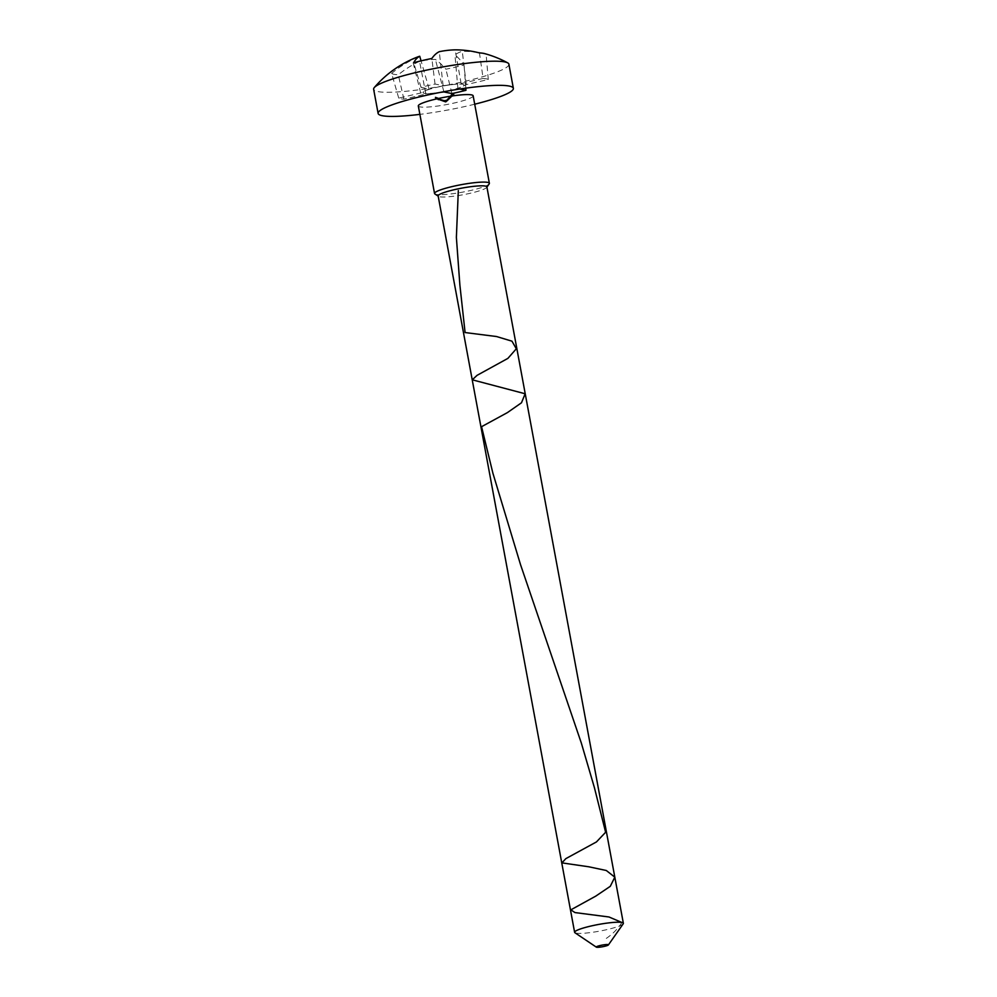 <?xml version="1.0" encoding="UTF-8"?>
<svg xmlns="http://www.w3.org/2000/svg" width="997" height="997" viewBox="0 0 997 997"><rect width="100%" height="100%" fill="white"/><g stroke="black" fill="none" stroke-linecap="round" stroke-linejoin="round"><path stroke-width="0.75" stroke-dasharray="4.99 3.74" d="M439.041 99.912L440.338 100.398L440.113 98.99L441.16 99.364L440.113 98.99L441.422 100.772L438.368 99.7L439.241 99.999L438.78 98.504L440.076 98.99L439.004 98.591L439.577 100.124L438.979 98.591L437.533 98.08L438.331 99.675L437.683 98.653M438.78 98.504L439.129 99.962M438.468 99.725L438.157 98.553M438.58 99.75L438.231 98.329L438.481 99.737M437.509 98.055L436.561 97.731L437.509 98.055M437.558 98.691L437.695 99.438L436.586 99.052L437.77 99.463L436.075 98.877L435.664 97.419L435.926 98.828L435.826 97.457L437.434 98.03L435.764 97.444M438.019 98.254L438.281 99.663L436.773 98.865M435.814 97.469L436.561 98.915M437.371 99.326L437.11 97.918M438.032 98.254L438.331 99.675M440.25 100.361L441.098 100.66L439.989 98.952L440.848 99.251L439.989 98.952L440.225 100.348M441.16 99.364L440.487 99.139L440.749 100.547L441.422 100.772L441.073 99.339L442.531 99.862L441.596 99.513L441.87 100.946L441.073 99.339L441.833 100.896M440.549 100.46L440.288 99.052M441.098 100.66L440.848 99.251M440.512 100.423L440.25 99.015M441.073 100.647L440.811 99.239M440.961 100.61L440.699 99.201M441.858 99.55L442.12 100.959L441.858 99.55M441.883 99.625L442.73 101.233L441.858 100.921L442.668 101.196L442.406 99.787L442.793 101.27L441.883 99.625M442.668 101.196L442.431 99.8M442.344 101.096L442.082 99.688L442.344 101.096M446.519 101.756L445.896 102.143L446.133 100.248L445.298 100.174L446.357 100.261L445.983 102.093L446.27 100.373M445.796 100.323L445.896 102.143L445.796 100.323M446.382 101.657L446.133 100.248M446.02 101.395L445.759 99.987M446.195 101.657L445.933 100.248M445.995 101.507L445.734 100.099M445.622 101.669L445.36 100.261M445.559 101.582L445.298 100.174M447.454 99.201L446.843 99.712L447.454 99.201L447.715 100.61L447.354 99.164M446.955 99.326L447.105 101.121L446.955 99.326M446.88 99.575L447.142 100.959M447.616 100.572L447.566 99.239M447.915 100.56L447.653 99.152M447.366 101.096L447.105 99.688M447.267 101.196L447.005 99.787M447.566 100.523L447.304 99.114M447.503 100.473L447.242 99.064M447.591 100.398L447.329 98.99M448.314 98.367L447.965 100.298L448.201 98.342M447.74 98.753L448.064 100.211L447.952 98.853M448.214 100.261L448.426 98.391M448.775 99.712L448.513 98.304M448.127 100.348L447.865 98.94M448.426 99.7L448.164 98.292M448.363 99.675L448.102 98.267M448.451 99.588L448.189 98.18M448.787 97.594L449.597 98.703L449.335 97.295L448.65 97.968L449.248 97.382L449.373 99.127L448.75 98.005M449.011 99.413L448.55 97.918M448.75 99.301L448.488 97.893M449.074 99.426L448.812 98.018M448.974 99.513L448.712 98.105M448.662 99.388L448.401 97.98M449.335 99.127L449.248 97.382L449.335 99.127M449.086 99.027L448.824 97.619L449.086 99.027M452.289 96.248L452.8 93.905L452.102 94.541L452.663 93.992L452.925 95.4L452.8 93.905L453.012 95.051M451.853 96.111L451.591 94.703M452.8 95.575L452.164 94.628M452.364 95.924L452.102 94.541L452.364 95.949L452.925 95.4L452.277 96.011M452.426 96.036L452.227 94.541M452.551 95.65L452.102 94.541M452.775 95.463L452.513 94.054M440.662 92.322L425.856 94.042L403.872 99.177A46.323 6.306 -10.5 0 1 398.738 98.13L420.709 93.008L429.084 88.945L421.021 87.325A46.323 6.306 -10.5 0 1 435.041 84.047L443.104 85.68L452.127 84.62A20.85 2.841 -10.5 0 1 462.097 86.639A20.85 2.841 -10.5 0 1 434.879 92.995A20.85 2.841 -10.5 0 1 424.896 90.976A20.85 2.841 -10.5 0 1 452.127 84.62L461.137 83.574L483.121 78.439L479.457 52.928M483.121 78.439A46.323 6.306 -10.5 0 1 488.268 79.486L466.284 84.608L457.922 88.671L459.717 89.032M398.738 98.13L391.622 73.417A48.554 6.605 169.5 0 0 398.289 74.763A107.813 99.526 113.4 0 1 419.563 61.266A106.829 93.244 -125.7 0 1 435.39 59.421A107.813 32.814 -108.3 0 1 445.883 69.217A48.554 6.605 169.5 0 0 464.054 64.979A107.813 35.369 82.1 0 0 454.931 54.86A106.829 45.476 88.8 0 1 462.272 51.296A107.813 99.526 113.4 0 1 477.837 52.529M403.872 99.177L398.289 74.763M417.768 56.904A106.829 48.006 -102.2 0 0 412.397 59.82A107.813 102.08 -93 0 0 391.622 73.417M480.38 52.978A107.813 99.526 113.4 0 1 486.112 54.274A48.554 6.605 169.5 0 0 484.492 53.564M508.894 64.207A68.781 9.359 -10.5 0 1 442.967 85.941A68.781 9.359 -10.5 0 1 373.638 89.269M474.709 104.211A68.781 9.359 -10.5 0 1 419.874 114.368M473.151 95.799A27.879 3.789 -10.5 0 1 446.432 104.61A27.879 3.789 -10.5 0 1 418.316 105.956M489.203 183.884A27.879 3.789 -10.5 0 1 462.645 192.134A27.879 3.789 -10.5 0 1 434.891 193.954M486.885 186.9A24.788 3.377 -10.5 0 1 486.735 187.399A24.788 3.377 -10.5 0 1 463.131 194.739A24.788 3.377 -10.5 0 1 438.456 196.347A24.788 3.377 -10.5 0 1 438.144 195.935M623.225 923.795A24.788 3.377 -10.5 0 1 599.608 931.123A24.788 3.377 -10.5 0 1 574.945 932.743M425.856 94.042L419.563 61.266M443.902 91.936L435.39 59.421M451.953 93.568L445.883 69.217M465.811 88.147L464.054 64.979M457.922 88.671L454.931 54.86M466.284 84.608L462.272 51.296M488.268 79.486L486.112 54.274M461.137 83.574L455.106 49.85M443.104 85.68L439.278 51.694M435.041 84.047L431.851 58.474M421.021 87.325L413.693 62.711M429.084 88.945L421.058 60.854M420.709 93.008L412.397 59.82M453.099 94.964L452.875 93.768M453.062 95.002L452.825 93.743M452.912 95.089L453.149 93.195M450.544 95.712L451.604 95.076L451.28 97.183L451.018 95.774M451.28 97.183L450.906 96.148M450.893 97.033L450.731 96.186M451.08 97.12L451.192 96.111M451.354 96.821L451.604 95.076M451.329 97.195L451.08 95.787M451.242 97.282L450.98 95.874M450.806 97.12L450.632 96.198M450.432 96.086L449.51 97.108L450.781 96.073L450.943 97.581L450.681 96.173M450.943 97.581L449.921 98.217L449.61 96.809L449.772 98.516L449.772 97.07M450.108 96.535L450.37 97.943L450.108 96.535M451.043 97.494L450.781 96.073M450.532 97.98L450.27 96.572M450.445 98.067L450.183 96.659M450.033 98.479L449.959 96.572M449.934 98.566L449.672 97.158M450.22 97.98L450.108 96.31M450.37 97.718L450.283 96.173M450.544 97.581L450.457 96.223M450.694 97.494L450.407 96.235M445.796 102.205L444.774 101.794L445.472 101.819L444.512 100.385L445.796 102.205L445.534 100.797M444.724 100.236L444.774 101.794L444.724 100.236M444.799 100.547L444.949 102.018L444.799 100.547M444.874 100.697L445.522 102.242L444.874 100.697M445.21 101.943L444.787 100.311L445.21 101.943M445.048 101.719L444.787 100.311L445.048 101.719M445.485 102.23L444.799 100.647L445.485 102.23M445.26 102.018L444.799 100.647L445.26 102.018M444.064 100.336L444.849 101.993L443.702 100.248M443.665 100.174L444.101 101.569L443.665 100.174M443.79 100.111L443.815 101.544L443.79 100.111M444.089 101.719L444.001 100.385M444.5 101.881L444.238 100.473M444.824 101.993L444.425 100.535M444.724 101.943L444.475 100.547M444.55 101.744L444.288 100.336M444.438 101.719L444.176 100.311M443.603 100.236L443.864 101.644L442.992 101.333L443.615 101.544L443.353 100.136L442.469 99.75L443.59 100.236L443.578 101.544L443.353 100.136M442.93 99.999L443.079 101.37L442.842 99.962M442.942 99.924L443.241 101.32L442.98 99.912M443.864 101.644L443.266 100.124L443.578 101.544M442.693 99.912L442.955 101.32L442.73 99.924M443.403 101.445L443.142 100.036M442.78 101.196L442.518 99.787M442.73 101.158L442.469 99.75M440.076 98.99L439.029 98.591L440.338 100.398L440.076 98.99M439.727 100.174L439.478 98.765M439.827 100.199L439.565 98.79M439.714 100.161L439.203 98.678M439.814 98.89L439.627 100.149L439.353 98.728M439.428 100.074L439.166 98.666M439.503 100.086L439.428 98.753M436.424 97.681L436.686 99.089L435.814 98.778M436.686 99.089L436.212 97.594L435.602 97.394L435.863 98.803M436.437 98.99L436.175 97.581M621.891 922.474C617.492 929.516 611.311 935.46 603.335 940.308M447.204 101.046L446.955 99.638M448.064 100.211L447.803 98.803M450.818 97.544L450.569 96.211M450.32 98.042L450.058 96.634M439.316 100.024L439.054 98.616M439.191 99.987L438.929 98.578M438.431 99.712L438.169 98.304L438.867 98.553M440.362 100.385L440.101 98.977M441.958 100.946L441.696 99.538M442.556 101.158L442.294 99.75M445.958 102.03L445.696 100.622M446.631 101.706L446.369 100.298M445.846 102.043L445.584 100.635M447.042 101.033L446.781 99.625M447.902 100.223L447.641 98.815M449.635 98.74L449.373 97.332M449.535 98.815L449.273 97.407M448.887 99.339L448.625 97.93M452.999 95.425L452.738 94.017M453.087 95.351L452.837 93.942M451.903 96.522L451.641 95.114M451.803 96.597L451.541 95.189M451.155 97.12L450.893 95.712M450.32 97.893L450.058 96.485M449.809 98.391L449.547 96.983M449.709 98.466L449.448 97.058M444.749 101.744L444.488 100.336M445.497 101.881L445.235 100.46M445.833 102.28L445.572 100.871M444.924 101.993L444.662 100.585M445.372 101.868L445.123 100.46M444.874 101.781L444.612 100.373M445.709 102.242L445.447 100.834M445.048 102.03L444.787 100.622M443.914 101.569L443.653 100.161M443.939 101.669L443.677 100.261M443.79 101.52L443.528 100.111M443.74 101.607L443.478 100.199M436.325 97.656L435.477 97.357M436.761 99.114L436.499 97.706M436.636 99.064L436.374 97.656"/><path stroke-width="1.5" d="M437.509 98.055L436.325 97.644L438.069 98.267L438.294 99.663M436.561 98.915L436.325 97.644L437.558 98.691M436.773 98.865L436.561 97.731M437.297 98.74L437.147 97.943M451.504 94.79L451.728 96.024M452.14 95.974L451.94 94.939M452.289 95.936L452.613 93.955L452.289 95.936L452.027 94.84M452.875 95.363L452.314 96.048M452.526 95.625L452.264 94.216M459.717 89.032L465.973 90.291A46.323 6.306 -10.5 0 1 453.348 93.269M452.999 93.344A46.323 6.306 -10.5 0 1 451.953 93.568L443.902 91.936L440.662 92.322M477.837 52.529A107.813 99.526 113.4 0 1 480.38 52.978M507.66 62.848A107.826 107.826 0 0 0 484.492 53.564A48.554 6.605 169.5 0 0 479.457 52.928A107.813 102.08 -93 0 0 455.106 49.85A106.829 95.774 75 0 0 439.278 51.694A107.813 35.369 82.1 0 0 431.851 58.474A48.554 6.605 169.5 0 0 413.693 62.711A107.813 32.814 -108.3 0 1 419.737 56.256A106.829 48.006 -102.2 0 0 417.768 56.904A107.826 107.826 0 0 0 374.286 87.574A68.781 9.359 -10.5 0 1 434.169 68.569A68.781 9.359 -10.5 0 1 504.781 61.914A68.781 9.359 -10.5 0 1 507.672 62.848A68.781 9.359 -10.5 0 1 508.894 64.207L513.368 88.347A68.781 9.359 -10.5 0 1 474.709 104.211M419.874 114.368A68.781 9.359 -10.5 0 1 378.112 113.409L373.638 89.269A68.781 9.359 -10.5 0 1 374.286 87.574M378.112 113.409A68.781 9.359 -10.5 0 1 433.072 93.843A68.781 9.359 -10.5 0 1 509.255 86.066A68.781 9.359 -10.5 0 1 513.368 88.347M438.182 196.16L434.891 193.954A27.879 3.789 -10.5 0 1 434.542 193.48L418.316 105.956A27.879 3.789 -10.5 0 1 440.599 98.03A27.879 3.789 -10.5 0 1 471.481 94.877A27.879 3.789 -10.5 0 1 473.151 95.799L489.377 183.323A27.879 3.789 -10.5 0 1 489.203 183.884L486.922 187.137M434.542 193.48A27.879 3.789 -10.5 0 1 456.825 185.542A27.879 3.789 -10.5 0 1 487.707 182.389A27.879 3.789 -10.5 0 1 489.377 183.323M596.343 947.15L574.945 932.743A24.788 3.377 -10.5 0 1 574.621 932.332L438.144 195.935A24.788 3.377 -10.5 0 1 457.959 188.882A24.788 3.377 -10.5 0 1 485.402 186.078A24.788 3.377 -10.5 0 1 486.885 186.9L623.362 923.297A24.788 3.377 -10.5 0 1 623.225 923.795L608.407 944.919A6.194 0.847 169.5 0 0 608.07 944.583A6.194 0.847 169.5 0 0 600.805 945.368A6.194 0.847 169.5 0 0 596.343 947.15A6.194 0.847 169.5 0 0 602.512 946.751A6.194 0.847 169.5 0 0 608.407 944.919M574.621 932.332A24.788 3.377 -10.5 0 1 594.436 925.266A24.788 3.377 -10.5 0 1 621.891 922.474A24.788 3.377 -10.5 0 1 623.362 923.297M465.973 90.291L465.811 88.147M421.058 60.854L419.737 56.256M453.573 93.332L453.747 94.827L453.573 93.332L452.875 93.768M453.747 94.827L453.485 93.419M453.236 93.357L453.099 94.964M453.498 94.765L453.099 93.307M453.361 94.715L452.7 93.693M452.962 95.101L452.65 93.681M451.604 95.076L450.632 96.198M451.192 96.111L451.055 95.4M435.764 97.444L436.025 98.853L435.552 97.382M621.891 922.474L608.993 916.991L574.945 912.567L570.857 909.837L595.77 896.116L610.301 886.308L614.8 877.161L606.288 870.493L588.741 866.779L561.922 862.879L565.847 858.629L596.455 841.929L605.628 832.258L594.411 787.655L581.388 743.239L520.509 564.589L492.879 473.139L481.563 426.691L507.386 412.621L521.481 402.788L525.145 393.765L472.279 379.807L477.04 375.358L507.872 358.397L516.321 348.8L511.96 341.173L496.556 336.537L465.088 332.549L459.879 285.03L456.377 237.373L458.321 190.577M452.277 96.011L452.015 94.603M453.087 95.351L452.837 93.942M435.863 98.803L435.477 97.357"/></g></svg>
